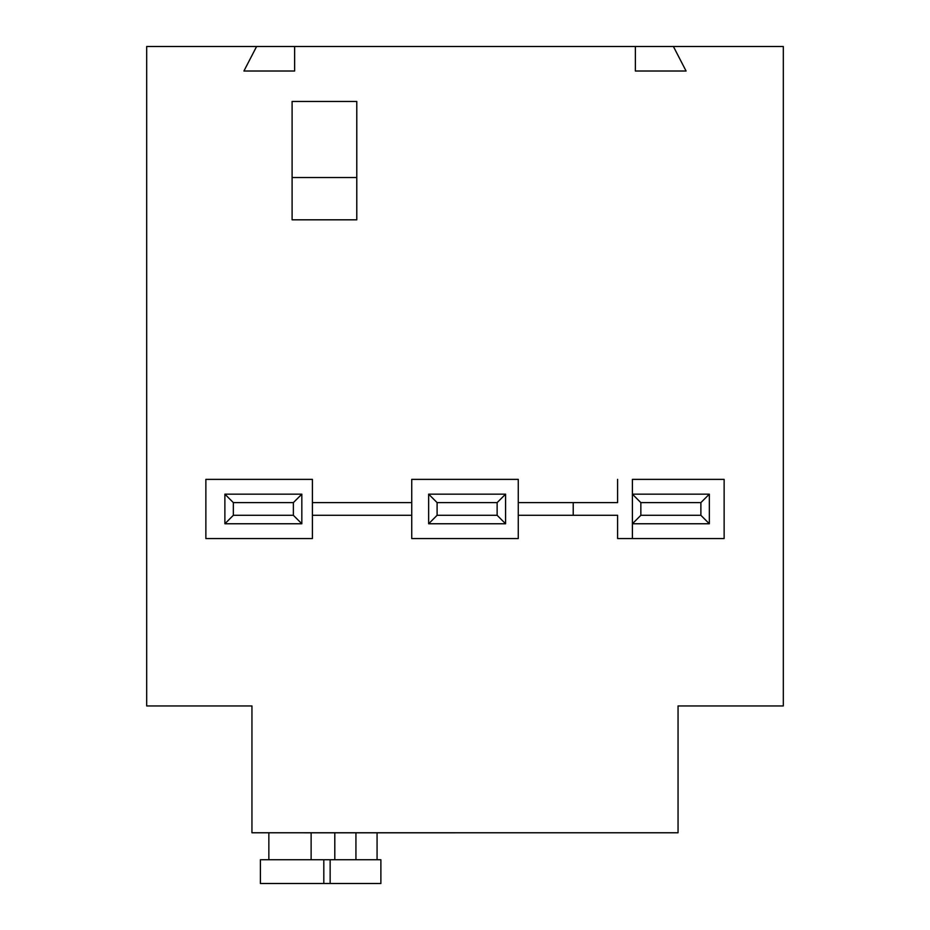 <?xml version="1.0" encoding="UTF-8"?>
<svg xmlns="http://www.w3.org/2000/svg" width="930" height="930" viewBox="0 0 930 930"><rect width="100%" height="100%" fill="white"/><g stroke="black" fill="none" stroke-linecap="round" stroke-linejoin="round"><path stroke-width="1.4" d="M380.882 859.739L260.4 859.739L260.4 883.5L380.882 883.5L380.882 859.739M323.814 859.739L323.814 883.5M330.15 859.739L330.15 883.5M377.069 832.769L377.069 859.739M355.934 859.739L355.934 832.769M334.8 859.739L334.8 832.769M182.617 705.951L251.949 705.951L251.949 832.769L678.051 832.769L678.051 705.951L783.316 705.951L783.316 46.5L635.364 46.5L635.364 71.017L686.084 71.017L673.401 46.5M251.949 705.951L146.684 705.951L146.684 46.5L256.599 46.5L243.916 71.017L294.636 71.017L294.636 46.5L635.364 46.5M292.101 177.549L292.101 219.817L356.783 219.817L356.783 177.549L292.101 177.549L292.101 101.451L356.783 101.451L356.783 177.549M411.734 538.551L518.266 538.551L518.266 479.369L411.734 479.369L411.734 538.551L518.266 538.551M518.266 515.301L617.601 515.301L617.601 538.551L724.133 538.551L632.4 538.551L632.4 479.369L724.133 479.369L632.4 479.369M312.399 479.369L205.867 479.369L205.867 538.551L312.399 538.551L312.399 479.369L205.867 479.369M747.383 705.951L678.051 705.951M294.636 46.5L256.599 46.5M205.867 538.551L312.399 538.551M224.886 523.764L301.832 523.764L301.832 494.167L224.886 494.167L224.886 523.764L233.349 515.301L293.369 515.301L301.832 523.764M224.886 494.167L233.349 502.619L233.349 515.301M233.349 502.619L293.369 502.619L293.369 515.301M293.369 502.619L301.832 494.167M312.399 515.301L411.734 515.301M411.734 479.369L518.266 479.369M428.649 523.764L505.583 523.764L505.583 494.167L428.649 494.167L428.649 523.764L437.1 515.301L497.132 515.301L505.583 523.764M428.649 494.167L437.1 502.619L437.1 515.301M437.1 502.619L497.132 502.619L497.132 515.301M497.132 502.619L505.583 494.167M617.601 538.551L632.4 538.551M724.133 479.369L724.133 538.551M573.217 515.301L573.217 502.619L617.601 502.619L617.601 479.369M709.334 494.167L632.4 494.167L640.851 502.619L640.851 515.301L632.4 523.764L709.334 523.764L709.334 494.167L700.883 502.619L640.851 502.619M700.883 502.619L700.883 515.301L640.851 515.301M700.883 515.301L709.334 523.764M573.217 502.619L518.266 502.619M411.734 502.619L312.399 502.619M454.851 832.815L304.366 832.815L454.851 832.815M268.851 832.769L268.851 859.739M311.132 859.739L311.132 832.769"/></g></svg>
